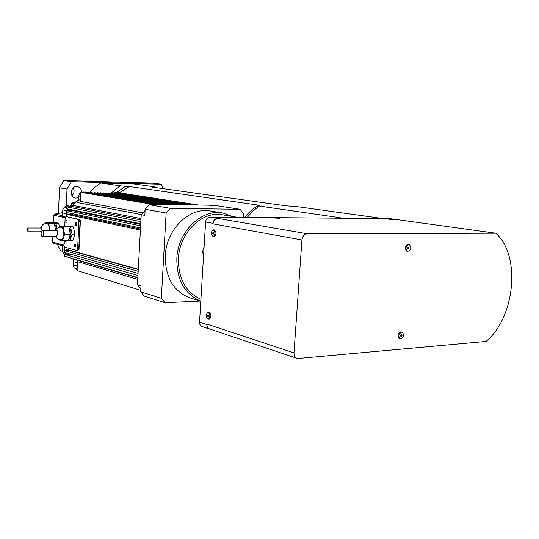 <?xml version="1.0" encoding="UTF-8"?>
<svg xmlns="http://www.w3.org/2000/svg" width="539" height="539" viewBox="0 0 539 539"><rect width="100%" height="100%" fill="white"/><g stroke="black" fill="none" stroke-linecap="round" stroke-linejoin="round"><path stroke-width="0.81" d="M163.351 188.677L161.302 184.277L71.35 181.643L67.018 189.074L66.25 205.676M78.323 197.739L75.352 198.109C69.194 197.213 70.508 186.096 76.727 186.568L77.4 186.635C80.102 187.343 81.53 189.243 81.672 192.329L85.903 192.032L87.143 192.652M89.804 192.625L94.877 187.228L100.726 183.024L134.056 183.994L154.093 186.77L154.861 186.959L152.503 187.161L285.677 205.783L297.427 206.68L383.027 218.564M165.055 302.729L144.351 296.133L140.686 291.815L141.009 285.818L137.458 284.74L141.231 214.69L144.829 215.364L145.159 209.273L149.343 204.773L154.565 204.86L150.933 204.247L209.166 205.197L217.803 205.871L240.145 209.3L170.418 208.337L166.14 212.999L161.329 298.289L165.055 302.729L200.562 301.058M200.919 299.219C185.78 292.448 178.274 278.912 178.409 258.605C179.352 232.41 202.523 210.277 222.93 214.893L237.699 217.338M232.599 216.496L223.126 213.073C201.896 208.337 177.809 231.372 176.839 258.632C176.731 280.078 184.722 294.247 200.804 301.126L189.297 297.69C173.228 290.966 165.224 276.999 165.284 255.803C166.201 229.021 189.998 206.424 211.032 211.106L222.034 212.898M191.662 298.397L189.297 297.69M140.686 291.815L161.329 298.289M145.159 209.273L166.14 212.999M149.343 204.773L170.418 208.337M243.264 217.385L243.493 213.835L240.145 209.3M208.559 315.935L208.236 316.669L207.704 316.501L207.805 314.864L208.337 315.032L208.559 315.935M208.465 315.537L207.481 315.591M208.33 316.46L207.704 316.501M208.128 312.465L209.253 312.431C211.322 314.574 211.416 316.757 209.55 318.967L208.95 319M208.222 312.492L207.549 312.499C205.541 315.483 205.864 317.66 208.519 319.027C210.385 316.817 210.291 314.635 208.222 312.492M400.8 335.164L402.02 335.487L401.589 336.37L400.868 336.43L400.578 335.608L401.009 334.726L401.73 334.665L402.02 335.487M400.773 336.147L401.589 336.37M399.547 338.66L399.419 338.62C397.115 336.073 397.526 333.83 400.645 331.896L402.101 332.179M401.575 332.145C398.456 334.086 398.045 336.329 400.349 338.876C403.974 337.589 404.6 335.366 402.229 332.213L401.575 332.145M407.834 247.697L409.155 247.92L408.724 248.789L408.003 248.802L407.713 247.94L408.144 247.071L408.865 247.057L409.155 247.92M407.956 248.661L408.724 248.789M406.911 251.214L406.837 251.201C404.189 248.634 404.499 246.336 407.767 244.308L408.993 244.477M408.717 244.463C405.449 246.498 405.139 248.796 407.787 251.363C411.351 249.672 411.776 247.381 409.061 244.49L408.717 244.463M201.445 290.561L201.546 288.877M204.025 247.893L203.634 247.805L204.072 247.098M203.58 255.284L203.19 255.19L203.601 254.907M203.54 255.89L203.19 255.19M204.018 248.081L203.634 247.805M203.83 247.947C202.563 250.332 202.455 252.676 203.493 254.981M395.06 219.744L394.514 219.265L389.852 218.625L209.988 217.102C207.488 217.385 206.026 219.016 205.595 222.007L199.538 322.14C199.497 324.289 200.286 325.738 201.889 326.493L202.213 326.6M199.538 322.14L206.848 324.566L206.882 324.074C206.841 326.459 207.704 328.076 209.482 328.911L209.839 329.026M206.848 324.566C206.814 326.735 207.603 328.197 209.22 328.958L210.298 329.181M209.988 217.102L217.891 218.396C215.122 218.706 213.505 220.525 213.02 223.853L301.941 239.956L293.991 352.863C293.91 355.545 294.806 357.337 296.686 358.24L298.343 358.475L485.983 341.43C515.19 317.606 521.152 255.21 495.745 233.219L307.196 233.751C304.252 234.128 302.507 236.197 301.941 239.956M217.48 218.396C214.967 218.672 213.491 220.33 213.053 223.355L213.02 223.853M247.185 217.419L252.865 211.079L259.259 206.053L339.092 217.574L337.63 218.18M338.505 217.567L343.053 218.228M375.285 219.043L369.949 218.76L375.285 219.043M279.761 218.275L273.906 217.992L279.761 218.275M394.514 219.265L388.7 219.218L392.352 219.723L398.173 219.771L495.745 233.219M259.259 206.053C257.77 205.817 257.474 205.642 258.356 205.534L259.966 205.352L129.414 186.528L120.069 185.834L100.726 183.024M246.862 214.778L244.571 217.399M119.368 192.733L129.414 186.528M338.263 217.534L337.34 218.18M62.47 251.309L60.624 250.783L57.417 244.403M58.394 213.39L59.559 187.835L63.838 180.511L153.022 183.172L161.302 184.277M71.983 195.617C74.22 193.339 74.645 190.759 73.257 187.868M59.559 187.835L67.018 189.074M63.838 180.511L71.35 181.643M213.242 229.89L214.32 229.897C216.523 232.147 216.516 234.364 214.306 236.56L213.956 236.56M213.289 229.897L212.918 229.89C210.594 232.504 210.715 234.728 213.269 236.567C215.479 234.371 215.485 232.147 213.289 229.897M213.626 233.333L213.303 234.115L212.757 234.007L212.858 232.343L213.404 232.45L213.626 233.333M213.35 234.007L212.757 234.007M213.572 233.117L212.534 233.124M28.23 229.722L27.563 228.004L27.624 231.103L28.23 229.722M41.092 233.131C41.119 235.334 41.597 236.513 42.534 236.682C44.218 234.344 44.171 232.215 42.372 230.288L41.092 233.131M137.458 284.74L140.847 288.742M150.933 204.247L150.428 204.793M145.092 210.533L141.231 214.69M76.909 250.386L77.987 250.386L78.775 248.722L77.636 248.735L76.686 250.392L64.619 247.078L63.885 245.002L64.08 240.818M77.636 248.735L78.93 221.509L80.075 221.516L79.3 219.42L66.991 216.786M79.3 219.42L78.155 219.413L78.93 221.509M78.155 219.413L67.146 216.786M64.754 226.111L65.111 218.45L66.021 216.772M64.963 241.546L66.034 241.539L66.014 244.019M75.521 222.6L76.612 222.607L76.572 225.14M74.497 244.059L75.575 244.052L75.561 246.579M65.947 220.451L67.031 220.458L66.991 222.951M67.004 226.117L69.841 226.124L73.419 226.959L74.901 234.303L72.772 240.758L69.922 240.778L72.044 234.317L70.569 226.953L67.004 226.117L66.89 226.488M63.946 245.912L62.726 245.575L62.686 251.922L64.532 255.398M137.957 275.503L64.579 254.361L65.502 254.347L64.592 252.468L64.956 248.87M65.502 254.347L70.804 254.267M138.072 273.414L64.667 252.515L64.754 250.675L70.185 250.608L70.023 250.278M140.76 290.359L77.124 270.558L76.888 265.922L73.034 264.757L74.214 267.856L77.212 268.779M77.178 269.513L74.214 267.856M73.034 264.757L73.668 261.705L77.495 262.837M137.829 277.908L72.92 258.942L73.668 261.705M72.92 258.942L72.529 258.538M76.511 269.305L76.989 269.54M118.081 193.231L119.88 192.814L120.891 193.252M141.023 218.585L72.61 205.325L78.546 199.767M113.439 193.063L116.04 193.164M119.813 192.8L115.797 192.174L113.736 192.8M80.823 192.841L79.698 193.521L78.209 196.681L78.553 199.787L77.535 202.597L141.38 214.535M142.936 212.858L80.419 201.364L80.163 197.025L80.85 192.322L154.066 204.301M80.486 199.962L80.735 194.727M85.816 192.019L82.15 192.046M84.151 192.632L85.816 192.43L157.637 204.355M66.182 216.772L66.526 210.668L62.699 209.88L62.153 216.247L65.549 216.988M62.699 209.88L64.276 207.131L66.742 207.623M71.02 206.43L67.24 205.682L64.276 207.131M72.61 205.325L70.494 206.322M66.526 210.668L67.523 208.923M140.861 221.623L66.775 206.902L71.094 206.444L74.988 207.01L140.948 219.939M152.274 204.268L80.85 192.322M137.748 279.377L77.549 261.637L77.239 268.186M137.843 277.592L64.498 256.2L64.579 254.361M54.735 214.057L53.88 215.236L54.648 214.111M52.559 242.105L53.415 243.305L62.908 245.899L53.415 243.305L52.559 242.085L52.802 236.688M69.706 257.777L69.322 257.608M71.525 258.248L70.953 258.08M71.707 203.183L72.226 202.624M73.304 204.544L73.351 203.533L73.931 202.933L74.847 202.947M140.463 229.028L70.98 214.367L71.431 213.498M66.566 214.327L70.98 214.367M140.403 230.059L66.432 214.327M140.517 227.957L66.519 212.467L66.607 210.614L73.068 210.688L73.439 210.122M140.632 225.848L66.607 210.614M140.706 224.453L73.068 210.688M140.746 223.739L66.688 208.755L66.775 206.902M68.972 206.929L73.722 206.996M155.852 204.328L84.165 192.396M159.409 204.389L87.466 192.47L161.188 204.416M162.96 204.443L90.747 192.544L164.725 204.47M166.484 204.503L94.022 192.618L168.242 204.53M170.001 204.557L97.283 192.692L171.746 204.591M173.491 204.618L100.53 192.773L175.236 204.645M176.394 204.665L103.225 192.834L178.133 204.692M179.864 204.719L106.446 192.908L181.589 204.746M183.314 204.78L109.66 192.982L185.032 204.807M186.75 204.833L112.853 193.05L188.461 204.86M190.173 204.887L116.04 193.124L191.877 204.914M193.575 204.941L119.213 193.198L195.273 204.975M196.971 205.002L122.373 193.272L198.655 205.029M138.179 271.326L64.754 250.675M138.28 269.554L70.185 250.608M138.294 269.237L64.835 248.836L64.916 247.158M56.959 228.597L55.915 223.261L52.552 222.472L55.328 222.486L58.704 223.274L59.384 226.737M76.888 265.922L77.488 263.025M78.505 249.901L78.997 249.894L80.419 220.181L79.866 220.06M78.775 248.722L80.075 221.516M80.419 220.181L79.907 220.181M68.352 240.367L69.922 240.778M69.053 227.916C71.741 229.048 71.505 238.669 68.776 239.06M74.901 234.303L72.044 234.317M73.419 226.959L70.569 226.953M58.859 239.397L58.96 239.895L62.484 240.825L64.579 234.337L63.117 226.939L59.586 226.097L59.175 227.397M55.53 230.281C56.77 228.3 58.562 227.249 60.9 227.121C62.807 227.465 63.777 229.803 63.824 234.142C63.555 237.463 62.686 239.336 61.217 239.761L60.941 239.767M62.484 240.825L68.21 240.785L70.326 234.317L68.857 226.953L63.117 226.939M70.326 234.317L64.579 234.337M68.857 226.953L65.3 226.111L59.586 226.097M55.598 236.628L56.319 236.944L57.747 233.838C57.72 231.447 57.188 230.153 56.144 229.964L55.578 230.281M52.552 222.472L52.438 222.829M54.419 224.17C55.537 224.871 56.177 226.548 56.325 229.196M58.704 223.274L55.915 223.261M49.986 230.288L48.625 223.234L45.289 222.439L44.912 223.665M40.661 228.017C41.597 225.187 43.558 223.651 46.549 223.422C48.335 223.766 49.251 226.03 49.292 230.214L49.285 230.288M45.289 222.439L50.882 222.466L54.237 223.254L48.625 223.234M53.651 236.634L48.025 236.709M54.237 223.254L55.591 230.18M40.843 228.017L41.24 227.707L41.954 230.497M41.415 231.372L40.843 231.096M71.438 206.161L71.579 204.517M65.866 222.944L65.899 220.451L65.866 222.944M74.422 246.586L74.436 244.059L74.422 246.586M75.433 225.134L75.467 222.6L75.433 225.134M64.889 244.026L64.909 241.546L64.889 244.026M205.595 222.007L213.053 223.355M116.815 192.335L125.513 186.299M120.069 185.834L111.216 193.016M154.141 187.08L154.808 187.478M257.952 205.77L257.918 205.79C252.966 208.586 248.553 212.454 244.672 217.399M206.882 324.074L293.991 352.863M217.891 218.396L307.196 233.751M64.559 254.812L64.013 254.651M64.707 249.449L62.8 248.917M62.686 251.922L64.592 252.468M78.209 196.681L80.163 197.025M80.783 193.71L79.698 193.521M80.479 200.137L78.553 199.787M62.531 212.898L66.358 213.707M62.484 215.708L54.85 214.05L62.443 212.676M53.556 222.479L53.88 215.236L65.212 217.722M63.878 245.198L52.674 242.159L52.916 236.688M70.198 206.262L71.35 205.17M74.557 202.657L76.397 201.505M73.931 202.933L72.287 202.617L75.13 202.664L72.273 202.617L71.647 203.196L71.505 206.127M71.572 206.107L71.707 203.223L73.351 203.533M208.519 319.027L209.55 318.967M400.349 338.876L399.419 338.62M407.787 251.363L406.837 251.201M201.889 326.493L209.22 328.958M154.861 186.959L155.791 187.619M209.482 328.911L296.686 358.24M213.269 236.567L214.306 236.56M77.987 250.386L76.848 250.399M67.038 216.779L65.98 216.766M53.442 222.479L53.772 215.196M70.097 206.248L71.377 205.042M74.456 202.657L76.585 201.343M54.789 214.05L62.436 212.656M69.295 257.595L71.175 258.228M56.858 230.281L42.507 230.288M56.878 236.621L42.534 236.682M55.524 236.628C56.844 238.71 58.744 239.754 61.217 239.761M40.661 231.096L41.166 232.403M27.624 231.103L41.537 231.096M27.617 228.004L41.712 228.017M67.072 222.957L65.947 222.951M75.662 246.586L74.523 246.592M76.659 225.147L75.514 225.14M66.115 244.026L64.99 244.032"/></g></svg>
